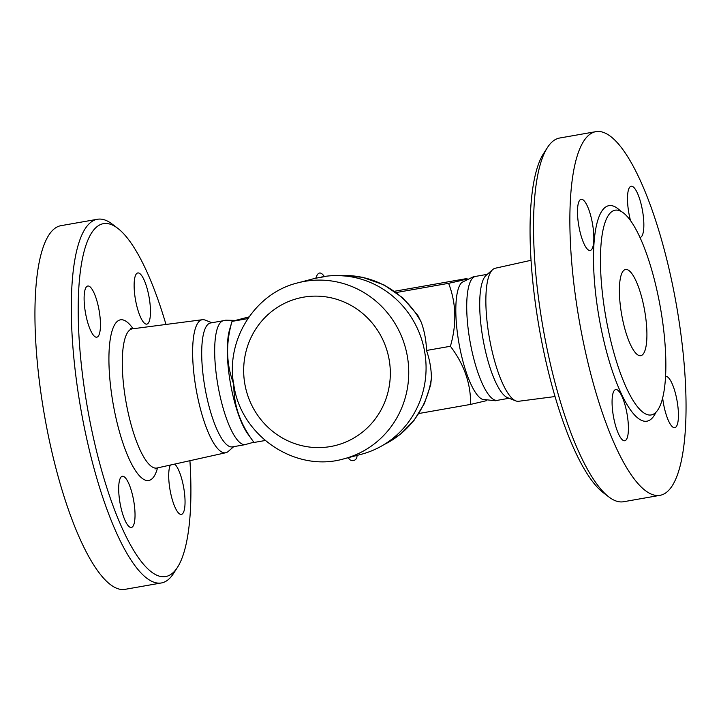 <?xml version="1.0" encoding="UTF-8"?>
<svg xmlns="http://www.w3.org/2000/svg" width="721" height="721" viewBox="0 0 721 721"><rect width="100%" height="100%" fill="white"/><g stroke="black" fill="none" stroke-linecap="round" stroke-linejoin="round"><path stroke-width="1.08" d="M189.92 460.701A179.169 47.73 -100 0 1 177.375 567.508A179.169 47.73 -100 0 1 88.25 412.304A179.169 47.73 -100 0 1 117.766 228.332A179.169 47.73 -100 0 1 165.974 324.459M117.766 228.332L112.061 223.997A184.639 49.19 80 0 0 97.434 219.265A184.639 49.19 80 0 0 81.644 413.584A184.639 49.19 80 0 0 161.333 582.974A184.639 49.19 80 0 0 173.491 573.528L177.375 567.508M131.501 527.43A25.983 6.922 -100 0 1 131.357 527.457A25.983 6.922 -100 0 1 120.092 503.339A25.983 6.922 -100 0 1 122.209 476.302A25.983 6.922 -100 0 1 122.363 476.275A25.983 6.922 -100 0 1 133.628 500.392A25.983 6.922 -100 0 1 131.501 527.43M174.689 464.081A25.983 6.922 -100 0 1 183.594 487.054A25.983 6.922 -100 0 1 181.368 514.397A25.983 6.922 -100 0 1 170.156 490.559A25.983 6.922 -100 0 1 170.372 465.045M137.648 272.98A25.983 6.922 -100 0 1 137.801 272.944A25.983 6.922 -100 0 1 149.067 297.061A25.983 6.922 -100 0 1 146.94 324.099A25.983 6.922 -100 0 1 146.796 324.135A25.983 6.922 -100 0 1 135.53 300.017A25.983 6.922 -100 0 1 137.648 272.98M85.565 313.356A25.983 6.922 -100 0 1 87.782 286.012A25.983 6.922 -100 0 1 99.002 309.85A25.983 6.922 -100 0 1 96.785 337.194A25.983 6.922 -100 0 1 85.565 313.356M124.976 589.363A184.639 49.19 -100 0 1 45.288 419.973A184.639 49.19 -100 0 1 61.087 225.646M233.703 446.66L228.251 451.436A67.54 17.998 -100 0 1 225.781 452.743A67.54 17.998 -100 0 1 196.418 390.827A67.54 17.998 -100 0 1 202.412 319.709A67.54 17.998 -100 0 1 205.161 320.097L211.92 322.729M230.675 384.644A60.176 16.033 -100 0 1 229.53 329.876L232.018 321.386C225.592 343.602 226.196 364.583 233.829 384.329C233.532 404.95 240.255 424.327 254.017 442.469L247.826 433.943A60.176 16.033 -100 0 1 230.675 384.644M244.888 444.668A62.916 16.763 -100 0 1 218.202 386.898A62.916 16.763 -100 0 1 223.122 320.791M245.365 444.614L232.378 446.894A62.916 16.763 -100 0 1 205.224 389.178A62.916 16.763 -100 0 1 210.604 322.963M659.922 495.345L623.566 501.735A184.639 49.19 -100 0 1 608.93 497.003A184.639 49.19 -100 0 1 543.859 332.354A184.639 49.19 -100 0 1 547.5 147.463A184.639 49.19 -100 0 1 559.64 138.026L595.997 131.637A184.639 49.19 -100 0 1 676.406 304.974A184.639 49.19 -100 0 1 659.922 495.345A184.639 49.19 -100 0 1 580.216 325.964A184.639 49.19 -100 0 1 595.997 131.637M547.5 147.463L543.607 153.492A179.169 47.73 80 0 0 540.083 332.895A179.169 47.73 80 0 0 603.225 492.668L608.93 497.003M606.28 319.601A103.941 27.695 -100 0 1 615.166 210.199A103.941 27.695 -100 0 1 660.436 307.813A103.941 27.695 -100 0 1 651.135 414.954A103.941 27.695 -100 0 1 606.28 319.601M592.383 223.14A25.983 6.922 -100 0 1 590.157 250.484A25.983 6.922 -100 0 1 578.945 226.646A25.983 6.922 -100 0 1 581.171 199.293A25.983 6.922 -100 0 1 592.383 223.14M630.478 220.5A25.983 6.922 -100 0 1 631.028 186.27A25.983 6.922 -100 0 1 631.181 186.234A25.983 6.922 -100 0 1 642.447 210.361A25.983 6.922 -100 0 1 640.32 237.389A25.983 6.922 -100 0 1 640.176 237.425A25.983 6.922 -100 0 1 640.014 237.443M665.519 376.56A25.983 6.922 -100 0 1 665.753 376.497A25.983 6.922 -100 0 1 676.974 400.335A25.983 6.922 -100 0 1 674.748 427.688A25.983 6.922 -100 0 1 663.536 403.85A25.983 6.922 -100 0 1 662.635 397.821M615.599 389.592A25.983 6.922 -100 0 1 615.743 389.556A25.983 6.922 -100 0 1 627.009 413.683A25.983 6.922 -100 0 1 624.891 440.72A25.983 6.922 -100 0 1 624.737 440.747A25.983 6.922 -100 0 1 613.472 416.621A25.983 6.922 -100 0 1 615.599 389.592M644.466 309.624A43.765 11.662 -100 0 1 640.726 355.687A43.765 11.662 -100 0 1 621.664 314.581A43.765 11.662 -100 0 1 625.576 269.474A43.765 11.662 -100 0 1 644.466 309.624M555.017 396.541L518.588 401.282A67.54 17.998 -100 0 1 515.821 400.894A67.54 17.998 -100 0 1 489.64 339.294A67.54 17.998 -100 0 1 492.74 269.564A67.54 17.998 -100 0 1 495.21 268.248L531.071 260.29M297.899 282.839C254.297 293.168 224.799 341.276 234.028 386.195C241.715 436.656 295.98 472.841 343.872 458.844A90.954 87.647 -104.6 0 0 405.689 348.694A90.954 87.647 -104.6 0 0 297.899 282.839L315.23 278.315A90.954 87.647 75.4 0 1 315.798 278.171M324.387 276.458A90.954 87.647 75.4 0 1 424.119 348.892A90.954 87.647 75.4 0 1 361.194 454.32L343.872 458.844M321.224 277.044C325.856 276.404 325.108 276.603 318.961 277.63L315.807 278.216C317.898 271.817 320.764 271.294 324.414 276.648M475.842 276.35L473.643 276.63L461.891 282.398A60.176 16.033 80 0 0 459.187 344.485A60.176 16.033 80 0 0 482.439 399.344L495.462 400.759L497.625 400.281M509.062 398.262L497.409 400.317A62.916 16.763 -100 0 1 470.245 342.601A62.916 16.763 -100 0 1 475.626 276.386L487.288 274.34M515.821 400.894L507.62 397.704A62.916 16.763 -100 0 1 483.232 340.321A62.916 16.763 -100 0 1 486.116 275.359L492.74 269.564M339.717 275.629L362.384 277.252L383.914 284.849L402.841 297.89L417.874 315.456L421.271 322.26C424.462 331.155 426.21 340.555 426.517 350.469L450.409 346.269C456.835 324.053 456.231 303.072 448.597 283.326C461.746 280.487 467.875 278.892 466.965 278.522L394.531 291.257M448.597 283.326L396.28 292.519M247.853 318.601L232.018 321.386M249.033 316.889L232 321.314M486.702 400.624L470.597 404.409L418.919 413.493M265.247 440.495L254.017 442.469M470.597 404.409C470.894 383.788 464.171 364.411 450.409 346.269M426.517 350.469C429.68 359.626 431.311 368.81 431.41 378.011L430.68 384.915L424.336 403.625L414.052 420.37L400.335 434.303L383.869 444.686M133.07 328.74A81.599 21.738 80 0 0 111.521 332.94A81.599 21.738 80 0 0 113.476 405.716A81.599 21.738 80 0 0 157.52 467.893M155.033 468.965L156.971 468.019A70.676 18.827 -100 0 1 126.247 403.228A70.676 18.827 -100 0 1 132.511 328.812L130.357 328.587M620.619 211.136A109.412 29.146 80 0 0 599.665 320.881A109.412 29.146 80 0 0 655.966 412.214M244.933 384.527A75.903 73.145 75.4 0 1 341.276 300.864A75.903 73.145 75.4 0 1 364.781 430.194A75.903 73.145 75.4 0 1 244.933 384.527M339.942 275.638A88.899 85.664 75.4 0 1 421.271 322.26M431.41 378.011A88.899 85.664 75.4 0 1 384.059 444.578M61.069 225.655L97.425 219.265M124.985 589.354L161.342 582.965M202.403 319.709L132.511 328.821M225.781 452.743L156.971 468.019M234.289 320.367L225.718 320.205L223.131 320.791M253.828 442.207L244.897 444.668M223.582 320.683L210.595 322.963M348.459 457.646A4.38 4.38 0 0 0 353.723 460.503A4.38 4.38 0 0 0 356.913 455.438"/></g></svg>
